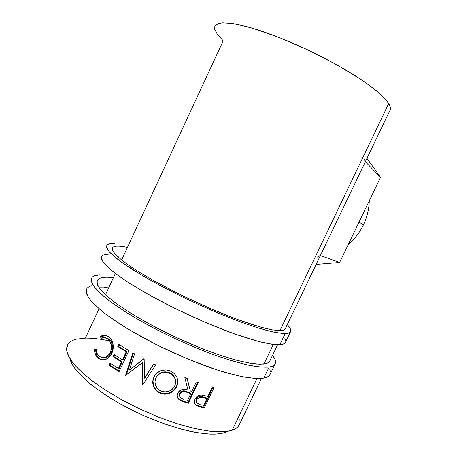 <?xml version="1.0" encoding="UTF-8"?>
<svg xmlns="http://www.w3.org/2000/svg" width="457" height="457" viewBox="0 0 457 457"><rect width="100%" height="100%" fill="white"/><g stroke="black" fill="none" stroke-linecap="round" stroke-linejoin="round"><path stroke-width="0.69" d="M86.939 288.447C85.842 290.898 86.55 294.182 89.069 298.295C92.68 302.854 98.158 308.069 105.498 313.936C117.769 323.088 134.341 333.239 153.346 343.121C173.146 353.05 192.557 361.373 211.568 368.091C223.524 372.027 234.195 374.98 243.587 376.951C252.053 378.333 258.793 378.739 263.803 378.162L269.133 367.04C264.209 367.428 257.548 366.845 249.156 365.297C239.834 363.161 229.214 360.07 217.304 356.026C198.338 349.154 178.933 340.768 159.099 330.868C140.048 321.031 123.39 311.023 111.011 302.077C103.585 296.359 98.026 291.309 94.325 286.927C91.72 283.003 90.92 279.907 91.931 277.645C93.228 275.937 95.907 274.988 99.969 274.806L94.188 275.931L92.337 277.159L91.354 278.827L91.28 280.946L92.154 283.511L94.011 286.505L100.717 293.714L111.371 302.345L125.664 312.028L134.004 317.124L152.564 327.48L172.786 337.574L193.551 346.823L213.676 354.723L232.07 360.87L247.831 365.012L260.313 367.057L269.133 367.04L263.803 378.162L266.865 377.276L268.979 375.94L270.178 374.169M277.593 344.778L269.664 361.327C268.807 362.738 266.894 363.646 263.918 364.052L255.971 364.035C249.128 363.189 240.828 361.418 231.071 358.716C210.551 352.581 184.594 342.019 160.47 329.857C142.378 320.466 127.394 311.485 115.512 302.922C108.555 297.564 103.333 292.834 99.855 288.715C97.398 285.025 96.638 282.118 97.575 279.981C99.672 277.416 104.939 276.674 113.376 277.747L108.949 277.342M104.213 287.562L108.692 287.847L99.169 287.779M270.458 372.049L269.881 369.564M92.017 285.614L89.286 286.545L87.373 287.916M86.316 289.732L86.173 292L86.979 294.714L88.761 297.855L91.549 301.403L100.117 309.623L105.858 314.21L120.048 324.093L128.337 329.263L156.774 344.858L187.776 359.042L217.435 370.044L226.392 372.781L242.25 376.694L254.846 378.465L263.803 378.162C266.882 377.573 268.887 376.488 269.83 374.9L274.977 364.166C274.097 365.629 272.155 366.588 269.133 367.04L272.126 366.308L274.171 365.12L275.291 363.515L275.514 361.521L274.863 359.173L272.543 355.312C275.377 359.065 276.188 362.013 274.977 364.166M97.855 279.638L97.004 281.238L97.004 283.26L97.901 285.694L99.712 288.527L106.121 295.325L116.187 303.419L129.605 312.479L145.823 322.059L173.609 336.301L202.491 348.805L220.605 355.42L236.697 360.293L250.048 363.246L260.159 364.258L266.791 363.401L268.785 362.321L269.973 360.676M101.934 255.977C101.106 257.862 102.082 260.576 104.87 264.135C108.743 268.15 114.473 272.869 122.053 278.29C134.661 286.813 151.49 296.542 170.632 306.281C190.546 316.13 209.934 324.641 228.797 331.822C240.628 336.101 251.139 339.465 260.324 341.922C268.573 343.813 275.074 344.755 279.827 344.744L285.185 333.564C280.524 333.387 274.103 332.262 265.928 330.2C256.805 327.583 246.352 324.076 234.561 319.683C215.75 312.348 196.367 303.774 176.419 293.954C157.231 284.265 140.31 274.68 127.594 266.362C119.934 261.096 114.119 256.543 110.154 252.704C107.275 249.339 106.213 246.809 106.955 245.118C108.029 243.901 110.497 243.421 114.364 243.678L108.949 243.992L107.298 244.775L106.515 246.003L106.652 247.671L107.743 249.785L109.811 252.338L116.935 258.713L121.973 262.489L142.59 275.702L160.19 285.568L179.875 295.668L200.577 305.442L221.119 314.33L240.353 321.859L257.28 327.663L271.144 331.525L276.765 332.702L285.185 333.564L279.827 344.744L282.677 344.31L284.585 343.424L285.568 342.099M112.816 247.288L112.159 248.471L112.359 250.07L115.461 254.509L122.259 260.524L127.029 264.072L139.156 272.081L154.335 280.998L181.229 295.079L210.197 308.469L237.657 319.534L260.433 327.058L271.886 329.8L279.907 330.679L388.713 103.522C390.307 106.138 390.809 108.24 390.227 109.823L285.117 329.091C284.443 330.125 282.706 330.651 279.907 330.679L272.315 329.874C265.688 328.526 257.582 326.298 247.991 323.19C227.769 316.284 201.903 305.333 177.63 293.291C159.407 284.048 144.189 275.445 131.987 267.482C124.807 262.547 119.351 258.279 115.615 254.675C112.902 251.504 111.891 249.128 112.582 247.534C114.336 245.717 119.3 245.655 127.474 247.346L123.196 246.58M118.443 256.851L117.786 256.783M285.642 340.408L284.86 338.34M109.56 254.069L104.019 254.658M102.305 255.589L101.454 256.965L101.517 258.782L102.539 261.044L104.533 263.752L111.519 270.407L116.495 274.309L129.262 283.072L145.366 292.777L174.083 308.001L205.136 322.316L234.607 333.941L259.022 341.59L271.269 344.172L279.827 344.744C282.723 344.555 284.551 343.858 285.299 342.653L290.475 331.868C289.789 332.942 288.024 333.507 285.185 333.564L287.967 333.279L289.807 332.542L290.715 331.382L290.721 329.823L289.869 327.903L287.264 324.613C290.344 327.863 291.412 330.285 290.475 331.868M389.907 110.491L390.455 108.486L390.038 106.218L388.713 103.522L279.907 330.679L282.586 330.445L284.38 329.788L285.345 328.606M369.279 200.806C369.039 209.169 367.091 217.184 363.429 224.855C367.091 217.184 369.039 209.169 369.279 200.806M359.048 222.068L363.429 224.855L359.048 222.068M224.536 432.562L224.953 431.688L224.536 432.562L227.18 431.425L224.536 432.562C210.46 437.697 173.083 429.791 136.38 412.214C99.649 394.694 72.309 371.701 70.024 358.796L71.64 363.298L76.97 371.21L85.739 380.121L91.343 384.834L104.71 394.477L112.336 399.281L120.454 403.994L137.774 412.877L146.743 416.927L164.669 423.959L181.795 429.294L189.786 431.248L197.264 432.71L210.357 434.11L215.858 434.064L220.588 433.539L224.536 432.562M67.796 344.378L66.562 349.582C67.276 353.787 69.761 358.665 74.017 364.218C79.307 370.09 86.253 376.305 94.85 382.863C104.293 389.495 114.821 395.991 126.446 402.349C144.76 411.763 162.955 419.292 181.012 424.93C192.42 428.123 202.714 430.305 211.888 431.465C220.234 432.031 227.009 431.631 232.202 430.26L256.965 378.567L232.202 430.26C235.521 429.106 237.789 427.455 238.994 425.301L261.444 378.465M263.918 364.052L273.309 344.452L263.918 364.052M121.602 260.01L223.222 40.833L217.509 34.578L214.739 29.391L214.567 27.283L215.253 25.546L216.829 24.215L219.303 23.318L222.69 22.89L232.179 23.496L245.072 26.152L252.664 28.248L279.01 37.423L308.304 50.127L336.94 64.848L361.436 79.752L368.188 84.442L379.15 93.079L383.274 96.93L388.713 103.522C385.937 99.592 381.389 94.97 375.066 89.663L363.304 81.015C345.166 68.773 319.963 55.091 294.679 43.923C282.152 38.599 270.321 34.047 259.188 30.276C248.711 27.043 239.662 24.775 232.025 23.478L222.93 22.879C218.457 23.358 215.693 24.678 214.653 26.832M195.15 404.228L197.001 405.319L203.576 407.204L199.966 406.262L200.612 407.027L204.285 407.987L203.576 407.204L213.128 387.125L203.576 407.204L204.285 407.987L214.087 387.387L204.285 407.987L198.401 406.364L195.71 404.971L194.488 402.748L194.476 400.926L195.088 399.087L196.179 397.356L197.744 395.991L199.612 395.208L202.205 395.082L207.895 396.459L212.431 386.93L214.087 387.387L212.431 386.93L207.895 396.459L201.52 395.019C198.629 394.997 196.481 396.35 195.088 399.087C193.888 401.829 194.316 403.959 196.373 405.485L200.612 407.027L199.966 406.262L195.802 404.742L196.373 405.485L194.996 404.068M198.201 382.48L188.301 403.348L183.011 401.554L179.59 400.018L178.19 398.715L177.373 396.984L177.253 395.042L178.601 391.843L179.641 390.764L182.337 389.461L184.542 389.347L187.998 390.181L184.857 377.608L187.21 378.516L190.295 390.986L191.797 391.5L196.373 381.852L198.201 382.48L196.373 381.852L191.797 391.5L190.295 390.986L187.21 378.516L184.857 377.608L187.998 390.181C183.8 388.347 180.412 389.324 177.842 393.117C176.653 395.979 177.236 398.281 179.59 400.018L184.188 401.971L183.823 401.292L179.31 399.367L179.59 400.018L177.419 397.15L178.567 398.778L179.949 399.732L183.823 401.292L184.188 401.971L188.301 403.348L198.201 382.48M161.321 393.734L158.025 392.146L156.134 390.604L153.529 386.508L152.735 381.721L153.478 378.156L155.169 374.94L156.774 373.129L160.944 370.673L165.742 369.902L169.341 370.587L172.615 372.181L174.471 373.683L177.019 377.613L177.819 382.183L177.11 385.651L175.419 388.838L173.826 390.678L169.724 393.357L164.926 394.294L161.321 393.734M129.36 370.096L143.744 358.859L144.155 359.076L144.538 378.185L153.723 363.932L155.643 364.869L142.904 384.64L142.184 362.772L125.555 375.408L132.833 352.878L134.587 353.872L129.36 370.096L143.864 358.922L129.36 370.096L134.587 353.872L132.833 352.878L125.555 375.408L126.241 375.197L133.393 353.198L126.241 375.197L125.555 375.408L142.698 362.515L142.184 362.772L142.635 384.508L143.012 384.131L142.698 362.515L142.904 384.64L155.643 364.869L153.723 363.932L144.538 378.185L144.155 359.076L143.744 358.859L129.36 370.096M128.925 350.616L119.1 371.621L109.069 365.257L110.063 363.121L118.443 368.462L121.459 362.007L113.056 356.706L114.056 354.563L122.465 359.853L126.241 351.776L117.803 346.532L118.809 344.384L128.925 350.616L118.809 344.384L117.803 346.532L126.241 351.776L122.465 359.853L123.281 359.75L127.052 351.69L126.241 351.776L127.052 351.69L118.757 346.537L117.803 346.532L118.757 346.537L119.54 344.858L118.757 346.537L127.052 351.69L123.281 359.75L122.465 359.853L114.056 354.563L113.056 356.706L121.459 362.007L118.443 368.462L119.266 368.342L122.276 361.898L121.459 362.007L122.276 361.898L114.022 356.694L113.056 356.706L114.022 356.694L114.787 355.043L114.022 356.694L122.276 361.898L119.266 368.342L118.443 368.462L110.063 363.121L109.069 365.257L110.034 365.229L110.794 363.606L110.034 365.229L109.069 365.257L119.1 371.621L128.925 350.616M94.508 350.102L94.502 349.388L96.079 348.982L97.027 353.295L98.089 354.998L100.094 356.751L102.214 357.54L103.745 357.603L106.807 356.591L109.377 354.078L110.72 351.479L111.428 348.537L111.177 344.561L109.76 341.145L107.504 338.768L104.299 337.557L100.974 338.454L100.529 336.426L102.505 335.449L104.562 335.164L106.578 335.581L109.309 337.3L111.491 339.899L112.531 342.156L113.239 345.829L112.548 351.439L111.188 354.592L109.109 357.34L105.55 359.556L101.757 359.91L97.947 358.014L95.49 354.672L94.508 350.102M112.165 341.493L110.811 341.19M109.617 340.928C100.409 338.951 92.337 338.009 85.39 338.106L99.026 308.692M105.493 294.748L115.364 273.457M85.39 338.106L76.513 339.123L73.011 340.259L70.212 341.83L68.167 343.835L66.928 346.263L66.545 349.114L67.048 352.376L68.47 356.014L70.824 360.013L74.12 364.338L78.347 368.942L89.486 378.784L103.853 389.084L120.802 399.292L139.459 408.844L158.808 417.212L177.773 423.936L195.345 428.7L210.66 431.334L223.085 431.819L228.072 431.282L232.202 430.26L235.458 428.78L237.84 426.872L239.462 424.325M240.022 421.925L239.868 418.96M99.455 356.317C97.352 354.706 96.227 352.261 96.079 348.982L94.502 349.388C94.536 353.421 95.833 356.414 98.392 358.374L98.626 358.545C103.648 361.453 108.018 359.779 111.731 353.529C113.05 350.73 113.519 347.788 113.125 344.709C112.502 341.133 111.057 338.517 108.783 336.866L108.486 336.638C105.904 334.758 103.248 334.69 100.529 336.426L100.974 338.454C103.236 337.175 105.413 337.277 107.504 338.768C111.428 341.985 112.371 346.526 110.331 352.393C107.315 357.465 103.762 358.825 99.666 356.471L99.455 356.317M103.413 357.625L103.391 357.62C106.738 357.968 109.389 356.237 111.348 352.427L110.331 352.393L111.348 352.427C113.393 346.589 112.491 342.076 108.629 338.905L105.401 337.729M102.025 337.957L101.745 336.638L100.529 336.426L101.745 336.638L105.875 335.352L103.71 335.644L101.745 336.638L102.025 337.957M103.128 360.013L98.392 358.374L99.529 358.471C97.01 356.54 95.747 353.575 95.73 349.576L94.502 349.388L96.101 349.474L95.73 349.576L95.941 352.336L96.684 354.815L97.912 356.883L100.294 358.991L103.128 360.013M105.47 337.729L108.629 338.905L110.845 341.248L112.228 344.635L112.456 348.588L111.348 352.427L109.223 355.54L106.355 357.345L104.059 357.677M119.328 371.135L110.034 365.229L119.328 371.135M144.926 377.83L153.815 363.978L144.926 377.83M177.505 379.11C177.933 381.498 177.596 383.851 176.493 386.176L176.642 386.759C179.161 379.813 177.105 374.574 170.484 371.033L169.016 370.478C163.126 368.999 158.368 370.696 154.752 375.557L154.809 375.471M176.642 386.759L176.493 386.176C172.74 392.723 167.325 394.922 160.247 392.78L160.184 393.306C167.388 395.499 172.877 393.317 176.642 386.759M153.946 377.031L153.055 379.538C152.107 384.674 153.706 388.838 157.854 392.032L160.184 393.306L160.247 392.78L157.996 391.552C153.895 388.393 152.335 384.246 153.312 379.11L153.946 377.031M154.763 375.557L153.363 378.904L152.981 381.298L153.735 386.056L156.271 390.112L158.128 391.638L161.361 393.197L164.908 393.74L169.638 392.78L171.792 391.62L173.694 390.095L175.934 387.239L177.316 383.943L177.676 381.624M156.551 376.637L158.413 374.334L160.019 373.163L161.824 372.341L165.748 371.832L170.45 373.18L172.775 374.877L173.968 376.345M174.848 378.025L175.465 380.275C174.848 376.757 172.889 374.249 169.576 372.758L169.536 373.238C174.968 376.094 176.699 380.344 174.717 385.999C171.569 391.295 167.034 392.997 161.11 391.101L159.739 390.387C155.26 387.188 153.975 383.035 155.871 377.939C158.756 372.998 163.018 371.312 168.65 372.883L169.536 373.238L169.576 372.758L168.713 372.415C163.252 370.913 159.082 372.535 156.197 377.299M187.079 378.465L190.295 390.986L187.079 378.465M197.538 382.258L187.867 402.64L188.301 403.348L187.867 402.64L183.823 401.292L187.867 402.64L197.538 382.258M179.315 393.677L180.846 391.62L182.794 390.895L184.788 391.083L190.369 392.969L186.667 391.649C183.828 390.192 181.44 390.712 179.504 393.209L179.744 393.837C181.72 391.341 184.142 390.832 187.01 392.3L186.667 391.649L187.01 392.3L190.78 393.643L190.369 392.969L190.78 393.643L187.479 400.6L190.78 393.643L185.102 391.723L182.046 391.752L179.744 393.837L179.504 393.209L179.538 396.23L179.315 393.677M183.6 399.275L182.594 398.892C180.047 398.138 179.093 396.453 179.744 393.837L179.441 395.768L180.229 397.481L183.6 399.275M196.573 402.309L196.019 399.818L197.607 397.299L200.366 396.379L206.204 397.819L202.977 396.87C200.4 395.716 198.184 396.39 196.327 398.904L196.87 399.629C198.755 397.116 201 396.442 203.611 397.613L202.977 396.87L203.611 397.613L206.89 398.573L206.204 397.819L206.89 398.573L203.622 405.445L206.89 398.573L200.954 397.11L198.161 398.024L196.87 399.629L196.327 398.904C195.716 400.395 195.876 401.612 196.813 402.548M200.16 404.508L199.515 404.325C197.024 403.782 196.144 402.217 196.87 399.629L196.516 401.463L197.144 403.045L200.16 404.508M174.254 386.873L175.379 384.171L175.654 382.269L174.922 378.556L172.792 375.386L170.427 373.666L165.645 372.284L161.658 372.769L158.213 374.757L155.871 377.939L154.929 381.749L155.648 385.611L157.848 388.878L160.213 390.666L163.006 391.712L165 391.94L168.959 391.289L172.386 389.204L174.254 386.873M365.36 161.704L380.544 177.39L339.614 262.455L320.357 255.577L339.614 262.455L316.124 264.403L339.614 262.455L380.544 177.39L365.36 161.704M366.948 158.379L380.544 177.39L366.948 158.379M365.194 161.532L364.086 158.973M316.964 257.32L320.146 255.503M348.234 244.546C354.643 239.068 359.71 232.504 363.429 224.855C359.71 232.504 354.643 239.068 348.234 244.546M99.763 358.636L98.638 358.551M153.055 379.538L153.312 379.11M157.854 392.032L157.996 391.552M168.713 372.415L168.65 372.883M181.212 400.309L181.503 400.966M198.298 405.77L198.898 406.524"/></g></svg>
